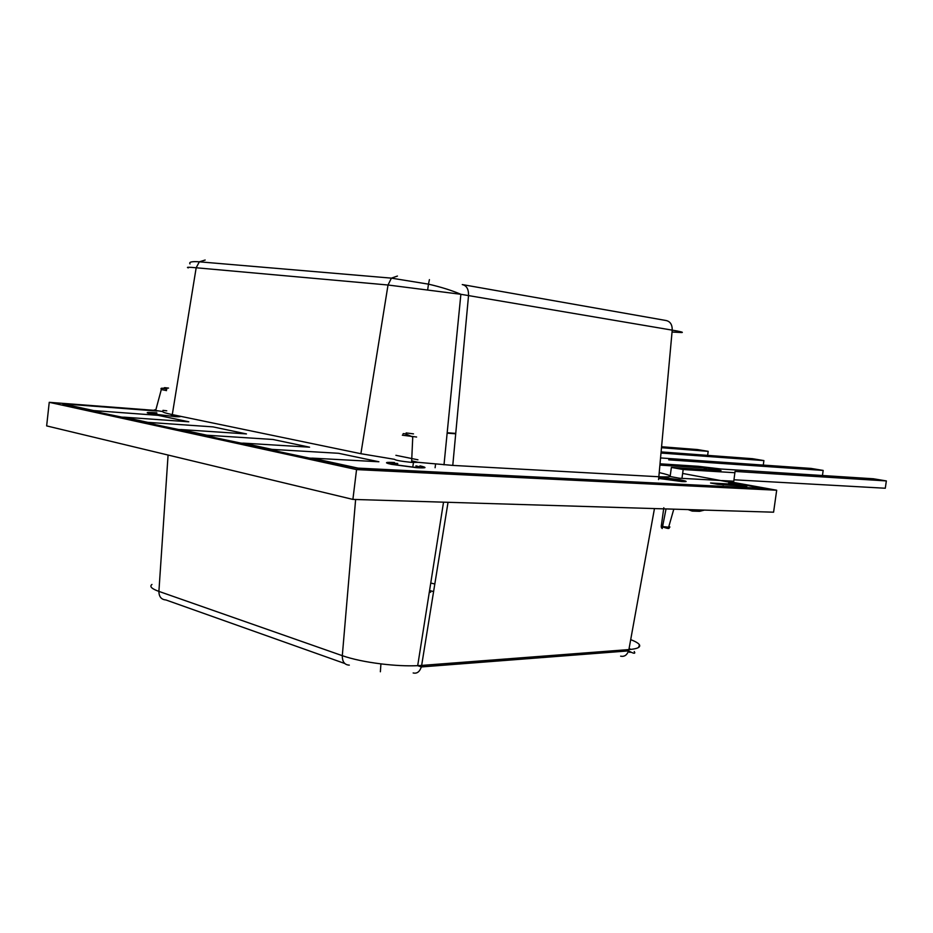 <?xml version="1.0" encoding="UTF-8"?>
<svg xmlns="http://www.w3.org/2000/svg" width="933" height="933" viewBox="0 0 933 933"><rect width="100%" height="100%" fill="white"/><g stroke="black" fill="none" stroke-linecap="round" stroke-linejoin="round"><path stroke-width="1.4" d="M658.745 477.964L678.466 481.078C682.944 481.3 682.501 480.88 677.125 479.819L658.756 477.836M156.791 413.389L155.123 413.296C151.368 413.144 150.936 413.389 153.817 414.042L172.325 416.281C176.174 416.433 176.617 416.176 173.631 415.512L171.415 415.103M397.516 465.17L397.726 463.479C390.985 463.118 390.227 463.549 395.464 464.774L413.622 467.176C420.538 467.55 421.296 467.106 415.896 465.87M155.753 410.462L49.239 402.321L46.65 425.903L352.896 499.412L773.585 512.194L776.688 490.222L723.926 480.682M352.896 499.412L356.558 469.591L776.688 490.222M49.239 402.321L356.558 469.591M455.736 433.402L447.187 432.749M280.04 449.974L267.456 449.228L357.934 468.343L764.267 488.635L720.066 480.448L679.364 478.221L670.326 476.553M307.517 457.975L312.077 458.22M388.478 463.654L390.332 463.643L386.495 462.838L394.484 462.745M388.011 463.514L390.332 463.643M267.456 449.228L307.505 458.091M214.882 435.839L202.438 435.046L271.258 449.449M238.72 442.965L243.21 443.233M202.438 435.046L238.708 443.07M155.624 422.999L143.344 422.148L206.193 435.279M176.349 429.343L180.792 429.647M143.344 422.148L176.337 429.448M101.499 411.266L89.393 410.368L147.052 422.404M119.552 416.946L123.937 417.261M158.423 414.963L155.379 414.52M89.393 410.368L119.552 417.051M721.442 480.693L683.446 473.591M720.754 480.577L722.574 480.67M686.105 481.533L658.85 477.195M658.675 478.431L681.825 481.556C688.111 481.86 687.469 481.276 679.924 479.784L658.873 477.02M180.279 416.608L171.462 414.765M156.837 412.876L151.636 412.514C146.423 412.304 145.816 412.654 149.828 413.564L175.742 416.689C180.022 416.888 181.305 416.689 179.579 416.118M424.981 467.62L419.92 466.08M394.507 462.523C385.119 462.022 384.058 462.616 391.335 464.331L416.759 467.701C426.486 468.226 427.547 467.608 419.943 465.859M174.471 415.057L171.497 414.59M156.977 411.033L62.733 403.849L93.767 410.59L158.109 415.348L188.804 421.798L123.949 417.168L147.764 422.346L212.992 426.882L246.475 433.927L180.804 429.542L206.916 435.221L272.902 439.478L309.569 447.187L243.221 443.128L271.981 449.379L338.562 453.286L378.891 461.765L312.089 458.115L357.969 468.109L764.29 488.449M455.701 433.798L447.14 433.145M729.711 483.271L732.837 484.169L710.549 483.002L717.734 484.32L746.82 486.373L728.533 483.387M156.814 413.062L147.227 412.794M62.733 403.849L93.067 410.637M745.444 486.303L729.688 483.446M732.837 484.169L711.926 483.247M723.425 484.997L720.498 484.274M660.552 457.94L811.022 468.413L823.174 470.43L668.728 459.841M822.451 475.515L823.174 470.43M661.1 451.91L752.488 458.698L763.905 460.587L661.007 453.041M763.276 465.089L763.905 460.587M162.983 410.357L166.762 410.812M462.267 284.565C466.605 285.521 468.693 289.183 468.541 295.563L452.773 465.404L418.077 462.325L411.675 460.832M418.077 462.325L411.605 462.395C400.84 461.252 395.172 460.237 394.636 459.351L360.884 453.706L388.023 285.008L460.879 294.292L444.003 464.832M205.167 260.039L199.335 261.811L196.175 267.771L172.29 414.602C165.794 413.237 162.622 412.223 162.774 411.535C154.598 410.427 152.301 409.844 155.869 409.785L161.234 389.854M659.211 472.611C674.302 476.052 674.174 477.428 658.838 476.751L672.215 330.142C680.274 331.495 683.527 332.3 681.965 332.545L672.04 332.043M452.773 465.404L658.838 476.751M172.29 414.602L360.884 453.706M417.937 459.794L395.907 455.316M168.558 388.093L164.686 387.65M406.123 432.924L413.494 433.868L406.123 432.924M397.435 276.051L391.405 278.139L388.023 285.008L196.175 267.771C188.548 267.071 185.924 267.106 188.314 267.888M463.188 284.728L666.022 320.509C670.256 321.419 672.32 324.637 672.215 330.142L460.925 294.303C451.677 290.385 440.877 287.002 428.469 284.145L427.722 289.533M435.105 467.736L435.559 464.121M658.523 479.55L658.908 476.751M660.016 463.806L698.304 466.302L721.384 469.042L873.381 478.769L886.35 480.927L885.289 488.239L733.991 479.784M886.35 480.927L735.029 471.422L733.793 481.218L722.037 480.577M734.971 472.728L683.178 469.532L671.375 467.421L670.244 475.737M681.965 478.361L683.178 469.532M659.899 465.101L707.307 468.133L721.011 470.547L671.375 467.421M676.145 509.231L673.789 509.185L668.646 527.192L669.941 527.028L668.833 526.527M704.415 510.094L699.622 511.319L692.228 511.097L688.111 509.593M703.47 469.439L707.307 468.133M662.197 528.544L666.034 508.928M663.818 507.75L661.24 526.387L661.474 527.856L662.383 527.938M434.825 584.011L430.754 583.043M620.62 656.167C624.329 656.914 626.976 655.153 628.585 650.884L628.9 649.578C637.134 648.913 640.656 647.339 639.478 644.878C638.534 643.269 635.606 641.531 630.708 639.653M349.315 665.124C344.592 664.914 342.248 661.765 342.306 655.677C352.452 659.188 365.328 661.917 380.921 663.876C394.577 665.532 406.835 666.139 417.692 665.672L421.646 665.427L448.038 502.304M151.962 584.455C149.292 586.46 151.601 588.77 158.902 591.394L168.08 455.047M429.355 591.919L430.673 592.28M661.579 446.744L697.441 449.554L708.194 451.339L661.485 447.712M707.634 455.362L708.194 451.339M166.517 390.612L161.316 389.527C160.161 387.848 161.992 387.755 166.809 389.248M164.138 387.825L163.52 388.478M167.217 388.245L164.861 387.661M416.608 437.017L402.345 435.198M190.005 263.922C188.699 261.986 191.801 261.287 199.335 261.811L391.405 278.139L428.469 284.145L429.413 279.632M662.663 526.585L668.646 527.192C670.361 529.163 667.888 528.894 661.24 526.387M662.885 525.466L661.345 525.291M413.156 672.95C416.923 673.859 419.64 671.853 421.319 666.932L421.646 665.427L628.9 649.578L654.465 508.567M344.778 663.503L165.911 599.954C161.304 599.592 158.972 596.747 158.902 591.394L342.306 655.677L355.625 499.493M629.32 652.237L631.128 652.284M638.557 647.467L639.478 644.878M443.537 502.164L417.692 665.672L421.319 666.932L628.585 650.884C633.915 653.811 635.793 654.01 634.218 651.502M380.372 671.772L380.921 663.876M155.006 414.275L155.123 413.296M661.625 478.781L661.754 477.813M171.24 416.211L171.52 414.439M403.044 433.997C403.009 432.982 406.252 433.997 412.748 437.029L411.605 462.395M412.748 467.118L413.471 462.535M429.565 590.531L433.204 591.487M630.965 649.403L629.099 648.517"/></g></svg>
